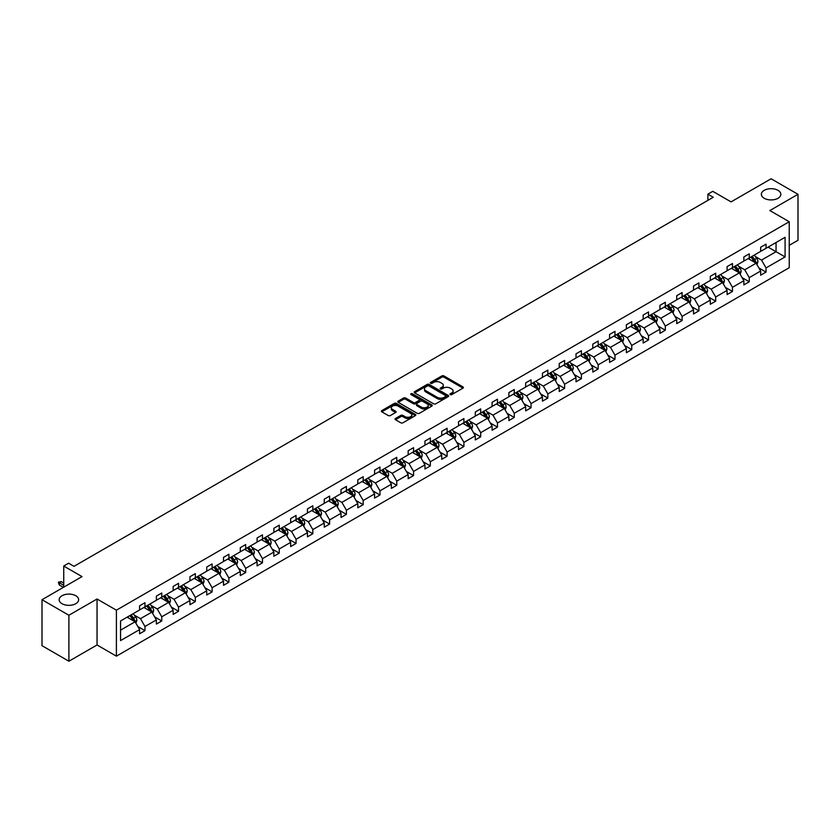 <?xml version="1.0" encoding="UTF-8"?>
<svg xmlns="http://www.w3.org/2000/svg" width="840" height="840" viewBox="0 0 840 840"><rect width="100%" height="100%" fill="white"/><g stroke="black" fill="none" stroke-linecap="round" stroke-linejoin="round"><path stroke-width="1.26" d="M75.789 595.749A9.744 5.617 0 0 0 65.174 594.521A9.744 5.617 0 0 0 59.157 599.718A9.744 5.617 0 0 0 62.013 603.698A9.744 5.617 0 0 0 72.629 604.916A9.744 5.617 0 0 0 78.635 599.718A9.744 5.617 0 0 0 75.789 595.749M777.987 190.334A9.744 5.617 0 0 0 767.372 189.116A9.744 5.617 0 0 0 761.365 194.313A9.744 5.617 0 0 0 764.211 198.282A9.744 5.617 0 0 0 774.827 199.5A9.744 5.617 0 0 0 780.843 194.313A9.744 5.617 0 0 0 777.987 190.334M450.261 394.611A1.05 0.598 0 0 0 451.742 394.611L462.966 388.132A1.491 0.861 0 0 0 463.407 387.524A1.491 0.861 0 0 0 462.966 386.915L443.951 375.931A1.491 0.861 0 0 0 441.84 375.931L430.626 382.41A1.05 0.598 0 0 0 432.096 383.271L433.556 382.431A4.777 2.761 0 0 1 440.307 382.431L441.893 383.344A4.777 2.761 0 0 1 443.3 385.298A4.777 2.761 0 0 1 441.893 387.251L440.444 388.08A1.05 0.598 0 0 0 441.924 388.941L443.373 388.101A4.777 2.761 0 0 1 450.135 388.101L451.721 389.014A4.777 2.761 0 0 1 453.117 390.968A4.777 2.761 0 0 1 451.721 392.921L450.261 393.76A1.05 0.598 0 0 0 450.261 394.611L450.261 393.76M789.232 245.343L798 240.282L798 194.313L771.099 178.773L731.073 201.884L712.782 191.331L707.889 194.156L707.889 200.361M68.901 661.227L97.041 644.973L97.041 599.004L68.901 615.248L68.901 661.227L42 645.687L42 599.718L82.026 576.607L63.735 566.045L63.735 587.171M68.901 615.248L42 599.718M395.472 418.499A1.491 0.861 0 0 0 395.042 419.108A1.491 0.861 0 0 0 395.472 419.717L400.806 422.793A1.491 0.861 0 0 0 402.927 422.793L415.391 415.601A1.491 0.861 0 0 0 415.821 414.992A1.491 0.861 0 0 0 415.391 414.382L396.375 403.41A1.491 0.861 0 0 0 394.264 403.41L381.801 410.603A1.491 0.861 0 0 0 381.36 411.212A1.491 0.861 0 0 0 381.801 411.82L388.238 415.538A1.491 0.861 0 0 0 390.358 415.538L395.693 412.461A1.491 0.861 0 0 0 396.123 411.852A1.491 0.861 0 0 0 395.693 411.243L392.49 409.395A4.001 2.31 0 0 1 391.325 407.768A4.001 2.31 0 0 1 393.792 405.636A4.001 2.31 0 0 1 398.139 406.13L410.655 413.364A4.001 2.31 0 0 1 411.831 414.992A4.001 2.31 0 0 1 409.364 417.123A4.001 2.31 0 0 1 405.006 416.619L402.927 415.422A1.491 0.861 0 0 0 400.806 415.422L395.472 418.499L395.472 419.717L400.806 416.661L400.806 415.422M63.735 566.045L68.628 563.22L74.014 566.328L713.265 197.264L707.889 194.156M97.041 599.004L116.403 610.187L789.232 221.739L789.232 267.708L116.403 656.155L116.403 610.187M798 194.313L769.86 210.556L789.232 221.739M433.661 403.83A1.491 0.861 0 0 0 435.771 403.83L448.235 396.637A1.491 0.861 0 0 0 448.675 396.029A1.491 0.861 0 0 0 448.235 395.419L429.219 384.437A1.491 0.861 0 0 0 427.108 384.437L414.645 391.639A1.491 0.861 0 0 0 414.204 392.249A1.491 0.861 0 0 0 414.645 392.858L433.661 403.83M411.421 394.832A1.05 0.598 0 0 1 412.482 394.979L431.792 406.13L419.349 413.312A1.491 0.861 0 0 1 417.239 413.312L398.223 402.339L398.223 401.121A1.491 0.861 0 0 0 397.782 401.73A1.491 0.861 0 0 0 398.223 402.339M398.223 401.121L403.557 398.044A1.491 0.861 0 0 1 405.668 398.044L413.375 402.486A1.491 0.861 0 0 0 415.495 402.486L419.034 400.449A1.491 0.861 0 0 0 419.465 399.84A1.491 0.861 0 0 0 419.034 399.231L411.002 394.59A1.05 0.598 0 0 1 412.482 393.74L431.812 404.901A1.491 0.861 0 0 1 432.243 405.51A1.491 0.861 0 0 1 431.812 406.119L431.812 404.901M120.551 620.97L139.597 609.966L139.597 605.808L144.974 602.7L144.974 606.869L156.377 600.275L156.377 596.117L161.763 593.009L161.763 597.177L173.166 590.583L173.166 586.425L178.542 583.317L178.542 587.486L189.956 580.902L189.956 576.734L195.332 573.625L195.332 577.794L206.734 571.211L206.734 567.042L212.121 563.934L212.121 568.102L223.524 561.519L223.524 557.351L228.9 554.243L228.9 558.411L240.303 551.827L240.303 547.659L245.69 544.551L245.69 548.72L257.093 542.136L257.093 537.968L262.469 534.86L262.469 539.028L273.882 532.444L273.882 528.276L279.258 525.168L279.258 529.337L290.661 522.753L290.661 518.585L296.048 515.487L296.048 519.645L307.451 513.062L307.451 508.893L312.827 505.796L312.827 509.954L324.24 503.37L324.24 499.202L329.616 496.104L329.616 500.262L341.019 493.679L341.019 489.51L346.406 486.413L346.406 490.57L357.808 483.987L357.808 479.829L363.185 476.721L363.185 480.879L374.588 474.296L374.588 470.138L379.974 467.03L379.974 471.188L391.377 464.604L391.377 460.446L396.764 457.338L396.764 461.496L408.167 454.913L408.167 450.755L413.543 447.647L413.543 451.805L424.945 445.221L424.945 441.063L430.332 437.955L430.332 442.113L441.735 435.53L441.735 431.372L447.111 428.264L447.111 432.421L458.524 425.838L458.524 421.68L463.901 418.572L463.901 422.73L475.304 416.147L475.304 411.989L480.69 408.881L480.69 413.038L492.093 406.455L492.093 402.297L497.469 399.189L497.469 403.347L508.882 396.764L508.882 392.606L514.259 389.498L514.259 393.656L525.662 387.072L525.662 382.914L531.048 379.806L531.048 383.964L542.451 377.381L542.451 373.223L547.827 370.115L547.827 374.272L559.23 367.689L559.23 363.531L564.617 360.423L564.617 364.592L576.02 357.998L576.02 353.84L581.396 350.731L581.396 354.9L592.809 348.306L592.809 344.148L598.185 341.04L598.185 345.209L609.588 338.615L609.588 334.457L614.975 331.349L614.975 335.517L626.377 328.933L626.377 324.765L631.754 321.657L631.754 325.826L643.167 319.242L643.167 315.074L648.543 311.966L648.543 316.134L659.946 309.55L659.946 305.382L665.332 302.274L665.332 306.443L676.736 299.859L676.736 295.691L682.111 292.582L682.111 296.751L693.525 290.168L693.525 285.999L698.901 282.891L698.901 287.06L710.304 280.476L710.304 276.308L715.691 273.2L715.691 277.368L727.094 270.784L727.094 266.616L732.47 263.508L732.47 267.677L743.873 261.093L743.873 256.925L749.259 253.827L749.259 257.985L760.662 251.402L760.662 247.233L766.038 244.136L766.038 248.294L785.085 237.3L785.085 256.925L766.038 267.928L766.038 272.087L760.662 275.195L760.662 271.026L749.259 277.62L749.259 281.778L743.873 284.886L743.873 280.718L732.47 287.312L732.47 291.469L727.094 294.578L727.094 290.409L715.691 296.993L715.691 301.161L710.304 304.269L710.304 300.101L698.901 306.684L698.901 310.853L693.525 313.961L693.525 309.792L682.111 316.375L682.111 320.544L676.736 323.652L676.736 319.483L665.332 326.067L665.332 330.236L659.946 333.344L659.946 329.175L648.543 335.758L648.543 339.927L643.167 343.035L643.167 338.867L631.754 345.45L631.754 349.619L626.377 352.727L626.377 348.558L614.975 355.142L614.975 359.31L609.588 362.407L609.588 358.25L598.185 364.833L598.185 369.002L592.809 372.099L592.809 367.941L581.396 374.524L581.396 378.693L576.02 381.791L576.02 377.632L564.617 384.216L564.617 388.385L559.23 391.482L559.23 387.324L547.827 393.907L547.827 398.076L542.451 401.173L542.451 397.016L531.048 403.599L531.048 407.757L525.662 410.865L525.662 406.707L514.259 413.291L514.259 417.449L508.882 420.556L508.882 416.399L497.469 422.982L497.469 427.14L492.093 430.248L492.093 426.09L480.69 432.673L480.69 436.832L475.304 439.94L475.304 435.781L463.901 442.365L463.901 446.523L458.524 449.631L458.524 445.473L447.111 452.056L447.111 456.215L441.735 459.322L441.735 455.165L430.332 461.748L430.332 465.906L424.945 469.014L424.945 464.856L413.543 471.44L413.543 475.598L408.167 478.706L408.167 474.548L396.764 481.131L396.764 485.289L391.377 488.397L391.377 484.239L379.974 490.822L379.974 494.981L374.588 498.089L374.588 493.931L363.185 500.514L363.185 504.672L357.808 507.78L357.808 503.622L346.406 510.206L346.406 514.364L341.019 517.471L341.019 513.303L329.616 519.897L329.616 524.055L324.24 527.163L324.24 522.995L312.827 529.589L312.827 533.746L307.451 536.855L307.451 532.686L296.048 539.28L296.048 543.438L290.661 546.546L290.661 542.377L279.258 548.972L279.258 553.13L273.882 556.238L273.882 552.069L262.469 558.653L262.469 562.821L257.093 565.929L257.093 561.76L245.69 568.344L245.69 572.513L240.303 575.621L240.303 571.452L228.9 578.036L228.9 582.204L223.524 585.312L223.524 581.144L212.121 587.727L212.121 591.896L206.734 595.004L206.734 590.835L195.332 597.419L195.332 601.587L189.956 604.695L189.956 600.526L178.542 607.11L178.542 611.279L173.166 614.387L173.166 610.218L161.763 616.801L161.763 620.97L156.377 624.067L156.377 619.909L144.974 626.493L144.974 630.662L139.597 633.759L139.597 629.601L120.551 640.595L120.551 620.97M143.903 607.488L151.862 612.087L140.459 618.671L134.221 615.069M140.459 618.671L144.974 626.493M151.862 612.087L156.377 619.909M139.597 608.979L140.459 609.473L144.974 606.869M160.681 597.797L168.641 602.396L157.238 608.979L151.011 605.377M157.238 608.979L161.763 616.801M168.641 602.396L173.166 610.218M156.377 599.288L157.238 599.781L161.763 597.177M177.471 588.105L185.43 592.704L174.027 599.288L167.8 595.686M174.027 599.288L178.542 607.11M185.43 592.704L189.956 600.526M173.166 589.596L174.027 590.09L178.542 587.486M194.25 578.413L202.22 583.013L190.816 589.596L184.579 585.995M190.816 589.596L195.332 597.419M202.22 583.013L206.734 590.835M189.956 579.904L190.816 580.398L195.332 577.794M211.04 568.722L218.999 573.321L207.596 579.904L201.369 576.303M207.596 579.904L212.121 587.727M218.999 573.321L223.524 581.144M206.734 570.213L207.596 570.707L212.121 568.102M227.829 559.03L235.788 563.63L224.385 570.213L218.159 566.611M224.385 570.213L228.9 578.036M235.788 563.63L240.303 571.452M223.524 560.522L224.385 561.015L228.9 558.411M244.608 549.339L252.578 553.938L241.164 560.522L234.938 556.93M241.164 560.522L245.69 568.344M252.578 553.938L257.093 561.76M240.303 550.83L241.164 551.324L245.69 548.72M261.397 539.648L269.356 544.247L257.954 550.83L251.727 547.239M257.954 550.83L262.469 558.653M269.356 544.247L273.882 552.069M257.093 541.139L257.954 541.632L262.469 539.028M278.187 529.956L286.146 534.555L274.743 541.139L268.517 537.548M274.743 541.139L279.258 548.972M286.146 534.555L290.661 542.377M273.882 531.447L274.743 531.941L279.258 529.337M294.966 520.264L302.935 524.864L291.522 531.447L285.296 527.856M291.522 531.447L296.048 539.28M302.935 524.864L307.451 532.686M290.661 521.756L291.522 522.249L296.048 519.645M311.756 510.573L319.715 515.172L308.312 521.756L302.085 518.164M308.312 521.756L312.827 529.589M319.715 515.172L324.24 522.995M307.451 512.064L308.312 512.558L312.827 509.954M328.534 500.882L336.504 505.481L325.101 512.064L318.864 508.473M325.101 512.064L329.616 519.897M336.504 505.481L341.019 513.303M324.24 502.373L325.101 502.877L329.616 500.262M345.324 491.19L353.283 495.789L341.88 502.373L335.654 498.781M341.88 502.373L346.406 510.206M353.283 495.789L357.808 503.622M341.019 492.681L341.88 493.185L346.406 490.57M362.114 481.499L370.072 486.098L358.669 492.681L352.443 489.09M358.669 492.681L363.185 500.514M370.072 486.098L374.588 493.931M357.808 482.99L358.669 483.494L363.185 480.879M378.893 471.807L386.862 476.406L375.449 482.99L369.222 479.399M375.449 482.99L379.974 490.822M386.862 476.406L391.377 484.239M374.588 473.298L375.449 473.802L379.974 471.188M395.682 462.116L403.641 466.715L392.238 473.298L386.012 469.707M392.238 473.298L396.764 481.131M403.641 466.715L408.167 474.548M391.377 463.606L392.238 464.111L396.764 461.496M412.471 452.424L420.431 457.023L409.028 463.606L402.801 460.016M409.028 463.606L413.543 471.44M420.431 457.023L424.945 464.856M408.167 453.915L409.028 454.419L413.543 451.805M429.251 442.733L437.22 447.332L425.806 453.915L419.58 450.324M425.806 453.915L430.332 461.748M437.22 447.332L441.735 455.165M424.945 444.224L425.806 444.728L430.332 442.113M446.04 433.041L453.999 437.64L442.596 444.224L436.37 440.632M442.596 444.224L447.111 452.056M453.999 437.64L458.524 445.473M441.735 434.532L442.596 435.036L447.111 432.421M462.83 423.35L470.788 427.949L459.386 434.532L453.159 430.941M459.386 434.532L463.901 442.365M470.788 427.949L475.304 435.781M458.524 424.841L459.386 425.344L463.901 422.73M479.608 413.669L487.578 418.257L476.165 424.841L469.938 421.25M476.165 424.841L480.69 432.673M487.578 418.257L492.093 426.09M475.304 415.159L476.165 415.653L480.69 413.038M496.398 403.977L504.357 408.566L492.954 415.159L486.728 411.558M492.954 415.159L497.469 422.982M504.357 408.566L508.882 416.399M492.093 405.468L492.954 405.962L497.469 403.347M513.177 394.286L521.147 398.874L509.744 405.468L503.507 401.867M509.744 405.468L514.259 413.291M521.147 398.874L525.662 406.707M508.882 395.776L509.744 396.27L514.259 393.656M529.966 384.594L537.925 389.183L526.523 395.776L520.296 392.175M526.523 395.776L531.048 403.599M537.925 389.183L542.451 397.016M525.662 386.085L526.523 386.579L531.048 383.964M546.756 374.903L554.715 379.491L543.312 386.085L537.086 382.483M543.312 386.085L547.827 393.907M554.715 379.491L559.23 387.324M542.451 376.394L543.312 376.887L547.827 374.272M563.535 365.211L571.505 369.81L560.091 376.394L553.865 372.792M560.091 376.394L564.617 384.216M571.505 369.81L576.02 377.632M559.23 366.702L560.091 367.195L564.617 364.592M580.325 355.519L588.284 360.119L576.88 366.702L570.654 363.101M576.88 366.702L581.396 374.524M588.284 360.119L592.809 367.941M576.02 357.01L576.88 357.504L581.396 354.9M597.114 345.828L605.073 350.427L593.67 357.01L587.444 353.409M593.67 357.01L598.185 364.833M605.073 350.427L609.588 358.25M592.809 347.319L593.67 347.812L598.185 345.209M613.893 336.137L621.863 340.736L610.449 347.319L604.223 343.718M610.449 347.319L614.975 355.142M621.863 340.736L626.377 348.558M609.588 337.628L610.449 338.121L614.975 335.517M630.683 326.445L638.642 331.044L627.239 337.628L621.012 334.026M627.239 337.628L631.754 345.45M638.642 331.044L643.167 338.867M626.377 327.936L627.239 328.43L631.754 325.826M647.472 316.754L655.431 321.353L644.028 327.936L637.791 324.334M644.028 327.936L648.543 335.758M655.431 321.353L659.946 329.175M643.167 318.244L644.028 318.738L648.543 316.134M664.251 307.062L672.21 311.661L660.807 318.244L654.581 314.643M660.807 318.244L665.332 326.067M672.21 311.661L676.736 319.483M659.946 308.553L660.807 309.046L665.332 306.443M681.041 297.37L689 301.969L677.597 308.553L671.37 304.952M677.597 308.553L682.111 316.375M689 301.969L693.525 309.792M676.736 298.862L677.597 299.355L682.111 296.751M697.82 287.679L705.789 292.278L694.386 298.862L688.149 295.27M694.386 298.862L698.901 306.684M705.789 292.278L710.304 300.101M693.525 289.17L694.386 289.663L698.901 287.06M714.609 277.988L722.568 282.587L711.165 289.17L704.939 285.579M711.165 289.17L715.691 296.993M722.568 282.587L727.094 290.409M710.304 279.479L711.165 279.972L715.691 277.368M731.399 268.296L739.357 272.895L727.954 279.479L721.728 275.887M727.954 279.479L732.47 287.312M739.357 272.895L743.873 280.718M727.094 269.787L727.954 270.281L732.47 267.677M748.178 258.605L756.147 263.204L744.734 269.787L738.507 266.196M744.734 269.787L749.259 277.62M756.147 263.204L760.662 271.026M743.873 260.096L744.734 260.589L749.259 257.985M768.086 247.118L776.045 251.706L761.523 260.096L755.297 256.505M761.523 260.096L766.038 267.928M785.085 256.925L776.045 251.706L776.045 242.519L785.085 237.3M97.041 644.973L116.403 656.155M760.662 250.404L761.523 250.898L766.038 248.294M120.551 630.158L135.072 621.779L127.113 617.179M135.072 621.779L139.597 629.601M758.888 267.96L766.038 272.087M742.098 277.651L749.259 281.778M725.319 287.332L732.47 291.469M708.529 297.024L715.691 301.161M691.74 306.716L698.901 310.853M674.961 316.407L682.111 320.544M658.172 326.099L665.332 330.236M641.393 335.79L648.543 339.927M624.603 345.481L631.754 349.619M607.813 355.173L614.975 359.31M591.034 364.865L598.185 369.002M574.245 374.556L581.396 378.693M557.456 384.248L564.617 388.385M540.676 393.939L547.827 398.076M523.887 403.631L531.048 407.757M507.098 413.322L514.259 417.449M490.319 423.014L497.469 427.14M473.529 432.705L480.69 436.832M456.75 442.397L463.901 446.523M439.961 452.088L447.111 456.215M423.171 461.78L430.332 465.906M406.392 471.471L413.543 475.598M389.603 481.163L396.764 485.289M372.813 490.854L379.974 494.981M356.034 500.546L363.185 504.672M339.245 510.237L346.406 514.364M322.466 519.928L329.616 524.055M305.676 529.62L312.827 533.746M288.887 539.312L296.048 543.438M272.108 548.993L279.258 553.13M255.318 558.684L262.469 562.821M238.529 568.375L245.69 572.513M221.75 578.067L228.9 582.204M204.96 587.759L212.121 591.896M188.171 597.45L195.332 601.587M171.392 607.142L178.542 611.279M154.602 616.833L161.763 620.97M137.823 626.525L144.974 630.662M450.681 394.758L451.721 394.159A4.777 2.761 0 0 0 453.117 392.207L453.117 390.968M443.3 385.298L443.3 386.536A4.777 2.761 0 0 1 441.893 388.49L440.864 389.088M462.966 386.915L462.966 388.132L443.951 377.181A1.491 0.861 0 0 0 441.84 377.181L431.036 383.418M448.214 396.648L429.219 385.686A1.491 0.861 0 0 0 427.108 385.686L414.666 392.868L414.645 391.639M445.589 396.459A1.05 0.598 0 0 0 445.589 395.598L428.904 385.969A1.05 0.598 0 0 0 427.423 385.969L425.891 386.852A4.777 2.761 0 0 0 424.494 388.805A4.777 2.761 0 0 0 425.891 390.757L437.304 397.341A4.777 2.761 0 0 0 444.066 397.341L445.589 396.459L445.589 397.698A1.05 0.598 0 0 0 445.904 397.268L445.904 396.029M424.494 388.805L424.494 390.044A4.777 2.761 0 0 0 425.891 391.997L425.891 390.757M445.589 397.698L444.066 398.58A4.777 2.761 0 0 1 437.304 398.58L425.891 391.997M398.244 402.35L403.557 399.284L403.557 398.044M419.465 399.84L419.465 401.079A1.491 0.861 0 0 1 419.034 401.688L415.495 403.736A1.491 0.861 0 0 1 413.375 403.736L405.668 399.284A1.491 0.861 0 0 0 403.557 399.284M421.376 407.106A4.001 2.31 0 0 0 425.733 407.61A4.001 2.31 0 0 0 428.201 405.479A4.001 2.31 0 0 0 427.035 403.851L422.625 401.3A1.491 0.861 0 0 0 420.504 401.3L416.966 403.347A1.491 0.861 0 0 0 416.535 403.956A1.491 0.861 0 0 0 416.966 404.565L421.376 407.106L421.376 408.356A4.001 2.31 0 0 0 425.733 408.849A4.001 2.31 0 0 0 428.201 406.718L428.201 405.479M416.535 403.956L416.535 405.195A1.491 0.861 0 0 0 416.966 405.804L416.966 404.565M421.376 408.356L416.966 405.804M411.831 414.992L411.831 416.231A4.001 2.31 0 0 1 409.364 418.362A4.001 2.31 0 0 1 405.006 417.869L402.927 416.661A1.491 0.861 0 0 0 400.806 416.661M391.325 407.768L391.325 409.007A4.001 2.31 0 0 0 392.49 410.634L392.49 409.395M395.671 412.471L392.49 410.634M415.391 414.382L415.391 415.601L396.375 404.649A1.491 0.861 0 0 0 394.264 404.649L381.822 411.831M756.966 264.621L757.953 261.765A4.032 2.331 -120 0 0 756.662 258.332L754.247 255.108M749.921 259.602L748.871 258.206M755.549 262.857L755.769 261.933A4.032 2.331 -120 0 0 754.625 259.507L752.199 256.284M751.191 256.861L753.848 260.411A2.058 1.186 60 0 1 754.226 261.041L755.769 261.933M750.908 257.029L753.333 260.253A4.032 2.331 60 0 1 754.331 262.154M740.177 274.312L741.163 271.457A4.032 2.331 -120 0 0 739.883 268.023L737.468 264.789M733.131 269.294L732.081 267.897M738.759 272.548L738.99 271.625A4.032 2.331 -120 0 0 737.835 269.199L735.42 265.976M734.412 266.553L737.069 270.102A2.058 1.186 60 0 1 737.436 270.732L738.99 271.625M734.129 266.721L736.544 269.945A4.032 2.331 60 0 1 737.552 271.845M723.387 284.004L724.385 281.148A4.032 2.331 -120 0 0 723.093 277.715L720.678 274.481M716.341 278.985L715.302 277.589M721.98 282.24L722.2 281.316A4.032 2.331 -120 0 0 721.046 278.891L718.63 275.667M717.623 276.244L720.279 279.794A2.058 1.186 60 0 1 720.657 280.423L722.2 281.316M717.339 276.413L719.754 279.636A4.032 2.331 60 0 1 720.762 281.536M706.608 293.695L707.595 290.84A4.032 2.331 -120 0 0 706.303 287.406L703.889 284.172M699.562 288.677L698.513 287.28M705.191 291.931L705.422 291.007A4.032 2.331 -120 0 0 704.267 288.582L701.851 285.358M700.833 285.936L703.5 289.485A2.058 1.186 60 0 1 703.868 290.115L705.422 291.007M700.56 286.104L702.975 289.328A4.032 2.331 60 0 1 703.973 291.228M689.819 303.387L690.806 300.531A4.032 2.331 -120 0 0 689.525 297.087L687.11 293.864M682.773 298.368L681.723 296.971M688.401 301.623L688.632 300.699A4.032 2.331 -120 0 0 687.477 298.274L685.062 295.05M684.054 295.627L686.711 299.177A2.058 1.186 60 0 1 687.078 299.806L688.632 300.699M683.771 295.796L686.186 299.019A4.032 2.331 60 0 1 687.194 300.919M673.029 313.079L674.026 310.212A4.032 2.331 -120 0 0 672.735 306.779L670.32 303.555M665.984 308.06L664.944 306.663M671.622 311.315L671.843 310.391A4.032 2.331 -120 0 0 670.688 307.965L668.273 304.742M667.264 305.319L669.921 308.868A2.058 1.186 60 0 1 670.299 309.498L671.843 310.391M666.981 305.487L669.396 308.711A4.032 2.331 60 0 1 670.404 310.611M656.25 322.77L657.237 319.904A4.032 2.331 -120 0 0 655.946 316.47L653.53 313.246M649.204 317.751L648.154 316.355M654.832 321.006L655.063 320.082A4.032 2.331 -120 0 0 653.909 317.656L651.494 314.433M650.475 315.01L653.142 318.56A2.058 1.186 60 0 1 653.51 319.19L655.063 320.082M650.202 315.179L652.617 318.402A4.032 2.331 60 0 1 653.615 320.303M639.461 332.462L640.448 329.595A4.032 2.331 -120 0 0 639.167 326.161L636.751 322.938M632.415 327.443L631.365 326.046M638.053 330.697L638.274 329.774A4.032 2.331 -120 0 0 637.119 327.348L634.704 324.125M633.696 324.702L636.352 328.251A2.058 1.186 60 0 1 636.731 328.881L638.274 329.774M633.413 324.87L635.827 328.094A4.032 2.331 60 0 1 636.836 329.994M622.671 342.153L623.669 339.286A4.032 2.331 -120 0 0 622.377 335.853L619.962 332.63M615.625 337.134L614.586 335.738M621.264 340.389L621.485 339.465A4.032 2.331 -120 0 0 620.329 337.04L617.915 333.816M616.907 334.394L619.563 337.943A2.058 1.186 60 0 1 619.941 338.572L621.485 339.465M616.623 334.562L619.038 337.785A4.032 2.331 60 0 1 620.046 339.685M605.892 351.844L606.879 348.978A4.032 2.331 -120 0 0 605.598 345.544L603.173 342.321M598.847 346.826L597.797 345.429M604.475 350.081L604.706 349.156A4.032 2.331 -120 0 0 603.55 346.731L601.135 343.507M600.127 344.085L602.784 347.634A2.058 1.186 60 0 1 603.151 348.264L604.706 349.156M599.844 344.253L602.259 347.477A4.032 2.331 60 0 1 603.267 349.377M589.102 361.526L590.09 358.669A4.032 2.331 -120 0 0 588.808 355.236L586.394 352.012M582.057 356.517L581.007 355.12M587.696 359.772L587.916 358.848A4.032 2.331 -120 0 0 586.761 356.423L584.346 353.199M583.338 353.776L585.995 357.326A2.058 1.186 60 0 1 586.373 357.956L587.916 358.848M583.054 353.945L585.47 357.168A4.032 2.331 60 0 1 586.477 359.069M572.324 371.217L573.311 368.361A4.032 2.331 -120 0 0 572.019 364.928L569.604 361.704M565.278 366.209L564.228 364.812M570.906 369.464L571.126 368.54A4.032 2.331 -120 0 0 569.982 366.114L567.557 362.891M566.549 363.468L569.205 367.017A2.058 1.186 60 0 1 569.583 367.637L571.126 368.54M566.275 363.636L568.691 366.86A4.032 2.331 60 0 1 569.688 368.76M555.534 380.909L556.521 378.053A4.032 2.331 -120 0 0 555.24 374.619L552.825 371.395M548.489 375.9L547.438 374.504M554.117 379.155L554.348 378.231A4.032 2.331 -120 0 0 553.192 375.806L550.778 372.572M549.77 373.159L552.426 376.709A2.058 1.186 60 0 1 552.794 377.328L554.348 378.231M549.486 373.317L551.901 376.551A4.032 2.331 60 0 1 552.909 378.452M538.745 390.6L539.742 387.744A4.032 2.331 -120 0 0 538.45 384.31L536.035 381.087M531.699 385.592L530.659 384.195M537.337 388.846L537.558 387.923A4.032 2.331 -120 0 0 536.403 385.497L533.988 382.263M532.98 382.851L535.637 386.4A2.058 1.186 60 0 1 536.014 387.019L537.558 387.923M532.697 383.008L535.111 386.243A4.032 2.331 60 0 1 536.12 388.143M521.966 400.292L522.952 397.435A4.032 2.331 -120 0 0 521.661 394.002L519.246 390.779M514.92 395.283L513.87 393.887M520.548 398.538L520.779 397.614A4.032 2.331 -120 0 0 519.624 395.189L517.209 391.955M516.191 392.543L518.857 396.092A2.058 1.186 60 0 1 519.225 396.711L520.779 397.614M515.918 392.7L518.332 395.934A4.032 2.331 60 0 1 519.33 397.834M505.176 409.983L506.163 407.127A4.032 2.331 -120 0 0 504.882 403.694L502.467 400.47M498.131 404.975L497.081 403.578M503.759 408.23L503.99 407.295A4.032 2.331 -120 0 0 502.834 404.87L500.419 401.646M499.411 402.234L502.068 405.783A2.058 1.186 60 0 1 502.435 406.403L503.99 407.295M499.128 402.392L501.543 405.615A4.032 2.331 60 0 1 502.551 407.526M488.387 419.675L489.384 416.819A4.032 2.331 -120 0 0 488.093 413.385L485.678 410.161M481.341 414.666L480.302 413.269M486.98 417.921L487.2 416.987A4.032 2.331 -120 0 0 486.045 414.561L483.63 411.338M482.622 411.925L485.279 415.475A2.058 1.186 60 0 1 485.656 416.094L487.2 416.987M482.339 412.083L484.754 415.306A4.032 2.331 60 0 1 485.762 417.218M471.608 429.366L472.594 426.51A4.032 2.331 -120 0 0 471.303 423.077L468.888 419.853M464.562 424.358L463.512 422.961M470.19 427.613L470.421 426.678A4.032 2.331 -120 0 0 469.266 424.253L466.851 421.029M465.832 421.617L468.5 425.166A2.058 1.186 60 0 1 468.867 425.786L470.421 426.678M465.56 421.774L467.975 424.998A4.032 2.331 60 0 1 468.972 426.909M454.818 439.058L455.805 436.202A4.032 2.331 -120 0 0 454.524 432.768L452.109 429.544M447.772 434.049L446.723 432.653M453.411 437.304L453.632 436.37A4.032 2.331 -120 0 0 452.477 433.944L450.062 430.721M449.054 431.308L451.71 434.858A2.058 1.186 60 0 1 452.088 435.477L453.632 436.37M448.77 431.466L451.185 434.69A4.032 2.331 60 0 1 452.193 436.601M438.039 448.749L439.026 445.893A4.032 2.331 -120 0 0 437.735 442.459L435.32 439.236M430.983 443.741L429.944 442.344M436.622 446.985L436.842 446.061A4.032 2.331 -120 0 0 435.687 443.636L433.272 440.412M432.264 441L434.921 444.549A2.058 1.186 60 0 1 435.298 445.169L436.842 446.061M431.981 441.157L434.406 444.381A4.032 2.331 60 0 1 435.404 446.292M421.25 458.441L422.237 455.584A4.032 2.331 -120 0 0 420.956 452.151L418.53 448.928M414.204 453.432L413.154 452.036M419.832 456.677L420.063 455.753A4.032 2.331 -120 0 0 418.908 453.327L416.493 450.104M415.485 450.692L418.142 454.241A2.058 1.186 60 0 1 418.509 454.86L420.063 455.753M415.202 450.849L417.617 454.072A4.032 2.331 60 0 1 418.625 455.983M404.46 468.132L405.447 465.276A4.032 2.331 -120 0 0 404.166 461.843L401.751 458.619M397.415 463.124L396.365 461.727M403.053 466.368L403.274 465.444A4.032 2.331 -120 0 0 402.119 463.019L399.704 459.795M398.695 460.383L401.352 463.932A2.058 1.186 60 0 1 401.73 464.552L403.274 465.444M398.412 460.541L400.827 463.764A4.032 2.331 60 0 1 401.835 465.675M387.681 477.824L388.668 474.968A4.032 2.331 -120 0 0 387.377 471.534L384.962 468.31M380.635 472.815L379.586 471.419M386.264 476.06L386.495 475.136A4.032 2.331 -120 0 0 385.34 472.71L382.925 469.487M381.906 470.075L384.573 473.624A2.058 1.186 60 0 1 384.941 474.243L386.495 475.136M381.633 470.232L384.048 473.456A4.032 2.331 60 0 1 385.046 475.367M370.892 487.515L371.879 484.659A4.032 2.331 -120 0 0 370.598 481.226L368.183 478.002M363.846 482.507L362.796 481.1M369.474 485.751L369.705 484.827A4.032 2.331 -120 0 0 368.55 482.402L366.135 479.178M365.127 479.766L367.784 483.315A2.058 1.186 60 0 1 368.151 483.935L369.705 484.827M364.844 479.923L367.258 483.147A4.032 2.331 60 0 1 368.267 485.058M354.102 497.207L355.1 494.351A4.032 2.331 -120 0 0 353.808 490.917L351.393 487.694M347.056 492.198L346.017 490.791M352.695 495.443L352.916 494.519A4.032 2.331 -120 0 0 351.76 492.093L349.346 488.87M348.338 489.457L350.994 493.007A2.058 1.186 60 0 1 351.372 493.626L352.916 494.519M348.054 489.615L350.469 492.839A4.032 2.331 60 0 1 351.477 494.75M337.323 506.898L338.31 504.042A4.032 2.331 -120 0 0 337.019 500.608L334.604 497.385M330.278 501.89L329.228 500.483M335.906 505.134L336.137 504.21A4.032 2.331 -120 0 0 334.981 501.784L332.567 498.561M331.548 499.149L334.215 502.698A2.058 1.186 60 0 1 334.582 503.318L336.137 504.21M331.275 499.306L333.69 502.53A4.032 2.331 60 0 1 334.688 504.431M320.534 516.59L321.52 513.734A4.032 2.331 -120 0 0 320.24 510.3L317.825 507.077M313.488 511.581L312.438 510.174M319.116 514.826L319.347 513.902A4.032 2.331 -120 0 0 318.192 511.476L315.777 508.253M314.769 508.83L317.425 512.389A2.058 1.186 60 0 1 317.804 513.009L319.347 513.902M314.486 508.998L316.901 512.221A4.032 2.331 60 0 1 317.909 514.122M303.744 526.281L304.742 523.425A4.032 2.331 -120 0 0 303.45 519.992L301.035 516.768M296.699 521.262L295.659 519.865M302.337 524.517L302.558 523.593A4.032 2.331 -120 0 0 301.403 521.168L298.988 517.944M297.98 518.522L300.636 522.071A2.058 1.186 60 0 1 301.014 522.701L302.558 523.593M297.696 518.69L300.111 521.913A4.032 2.331 60 0 1 301.119 523.813M286.965 535.972L287.952 533.117A4.032 2.331 -120 0 0 286.661 529.683L284.245 526.449M279.919 530.954L278.869 529.557M285.548 534.208L285.779 533.284A4.032 2.331 -120 0 0 284.623 530.859L282.209 527.635M281.19 528.213L283.857 531.762A2.058 1.186 60 0 1 284.225 532.392L285.779 533.284M280.917 528.381L283.332 531.605A4.032 2.331 60 0 1 284.33 533.505M270.175 545.664L271.163 542.808A4.032 2.331 -120 0 0 269.881 539.375L267.466 536.141M263.13 540.645L262.08 539.249M268.769 543.9L268.989 542.976A4.032 2.331 -120 0 0 267.834 540.55L265.419 537.327M264.411 537.904L267.067 541.453A2.058 1.186 60 0 1 267.446 542.083L268.989 542.976M264.127 538.073L266.543 541.296A4.032 2.331 60 0 1 267.55 543.197M253.397 555.356L254.384 552.5A4.032 2.331 -120 0 0 253.092 549.066L250.677 545.832M246.351 550.337L245.301 548.94M251.979 553.591L252.2 552.668A4.032 2.331 -120 0 0 251.055 550.242L248.63 547.019M247.622 547.596L250.278 551.145A2.058 1.186 60 0 1 250.656 551.775L252.2 552.668M247.338 547.764L249.764 550.988A4.032 2.331 60 0 1 250.761 552.888M236.607 565.047L237.594 562.191A4.032 2.331 -120 0 0 236.313 558.747L233.898 555.524M229.561 560.028L228.512 558.631M235.19 563.283L235.421 562.359A4.032 2.331 -120 0 0 234.266 559.933L231.851 556.71M230.843 557.288L233.499 560.837A2.058 1.186 60 0 1 233.867 561.466L235.421 562.359M230.559 557.456L232.974 560.679A4.032 2.331 60 0 1 233.982 562.579M219.817 574.739L220.804 571.872A4.032 2.331 -120 0 0 219.524 568.438L217.109 565.215M212.772 569.72L211.722 568.323M218.411 572.975L218.631 572.05A4.032 2.331 -120 0 0 217.476 569.625L215.061 566.401M214.053 566.979L216.709 570.528A2.058 1.186 60 0 1 217.088 571.158L218.631 572.05M213.77 567.147L216.184 570.371A4.032 2.331 60 0 1 217.192 572.271M203.039 584.43L204.026 581.563A4.032 2.331 -120 0 0 202.734 578.13L200.319 574.907M195.993 579.411L194.943 578.014M201.621 582.666L201.852 581.742A4.032 2.331 -120 0 0 200.697 579.317L198.282 576.093M197.264 576.671L199.93 580.22A2.058 1.186 60 0 1 200.298 580.85L201.852 581.742M196.991 576.839L199.406 580.062A4.032 2.331 60 0 1 200.403 581.962M186.249 594.122L187.236 591.255A4.032 2.331 -120 0 0 185.955 587.822L183.54 584.598M179.203 589.102L178.154 587.706M184.832 592.357L185.062 591.433A4.032 2.331 -120 0 0 183.908 589.008L181.493 585.784M180.484 586.362L183.141 589.911A2.058 1.186 60 0 1 183.509 590.541L185.062 591.433M180.201 586.53L182.616 589.754A4.032 2.331 60 0 1 183.624 591.654M169.459 603.813L170.457 600.947A4.032 2.331 -120 0 0 169.166 597.513L166.751 594.29M162.414 598.794L161.375 597.398M168.053 602.049L168.273 601.125A4.032 2.331 -120 0 0 167.118 598.7L164.703 595.476M163.695 596.053L166.352 599.602A2.058 1.186 60 0 1 166.73 600.232L168.273 601.125M163.411 596.222L165.827 599.445A4.032 2.331 60 0 1 166.834 601.346M152.68 613.494L153.667 610.638A4.032 2.331 -120 0 0 152.376 607.204L149.961 603.981M145.635 608.486L144.585 607.089M151.263 611.74L151.494 610.817A4.032 2.331 -120 0 0 150.339 608.391L147.924 605.168M146.905 605.745L149.572 609.294A2.058 1.186 60 0 1 149.94 609.924L151.494 610.817M146.633 605.913L149.047 609.137A4.032 2.331 60 0 1 150.045 611.037M135.891 623.186L136.878 620.329A4.032 2.331 -120 0 0 135.597 616.896L133.182 613.673M128.845 618.177L127.796 616.78M134.484 621.432L134.704 620.508A4.032 2.331 -120 0 0 133.549 618.082L131.135 614.859M130.127 615.437L132.783 618.986A2.058 1.186 60 0 1 133.161 619.615L134.704 620.508M129.843 615.605L132.258 618.828A4.032 2.331 60 0 1 133.266 620.728M59.304 584.986L58.338 582.194L61.236 581.626L59.304 582.75L59.304 584.986L63.41 587.36M58.338 582.194L63.735 585.312M61.236 581.626L63.735 583.075M451.721 394.159L451.721 392.921M440.444 388.941L440.444 388.08M441.893 388.49L441.893 387.251M430.626 383.271L430.626 382.41M441.84 377.181L441.84 375.931M443.951 377.181L443.951 375.931M427.108 385.686L427.108 384.437M429.219 385.686L429.219 384.437M448.235 396.637L448.235 395.419M437.304 398.58L437.304 397.341M444.066 398.58L444.066 397.341M405.668 399.284L405.668 398.044M413.375 403.736L413.375 402.486M415.495 403.736L415.495 402.486M419.034 401.688L419.034 400.449M412.482 394.979L412.482 393.74M402.927 416.661L402.927 415.422M405.006 417.869L405.006 416.619M395.693 412.461L395.693 411.243M381.801 411.82L381.801 410.603M394.264 404.649L394.264 403.41M396.375 404.649L396.375 403.41M755.853 263.036L757.922 261.839M754.625 259.507L756.662 258.332M752.178 260.915L753.333 260.253M739.064 272.727L741.143 271.53M737.835 269.199L739.883 268.023M735.399 270.606L736.544 269.945M722.284 282.419L724.353 281.221M721.046 278.891L723.093 277.715M718.61 280.298L719.754 279.636M705.495 292.11L707.564 290.913M704.267 288.582L706.303 287.406M701.82 289.989L702.975 289.328M688.706 301.802L690.784 300.605M687.477 298.274L689.525 297.087M685.041 299.681L686.186 299.019M671.926 311.493L673.995 310.296M670.688 307.965L672.735 306.779M668.251 309.372L669.396 308.711M655.137 321.185L657.206 319.988M653.909 317.656L655.946 316.47M651.473 319.064L652.617 318.402M638.358 330.876L640.426 329.679M637.119 327.348L639.167 326.161M634.683 328.755L635.827 328.094M621.569 340.568L623.637 339.37M620.329 337.04L622.377 335.853M617.894 338.447L619.038 337.785M604.779 350.259L606.858 349.062M603.55 346.731L605.598 345.544M601.115 348.138L602.259 347.477M588 359.951L590.069 358.754M586.761 356.423L588.808 355.236M584.325 357.83L585.47 357.168M571.211 369.642L573.279 368.445M569.982 366.114L572.019 364.928M567.536 367.521L568.691 366.86M554.421 379.334L556.5 378.137M553.192 375.806L555.24 374.619M550.756 377.213L551.901 376.551M537.642 389.014L539.711 387.828M536.403 385.497L538.45 384.31M533.967 386.904L535.111 386.243M520.853 398.706L522.921 397.519M519.624 395.189L521.661 394.002M517.178 396.596L518.332 395.934M504.063 408.397L506.142 407.211M502.834 404.87L504.882 403.694M500.399 406.287L501.543 405.615M487.284 418.089L489.353 416.892M486.045 414.561L488.093 413.385M483.609 415.968L484.754 415.306M470.495 427.781L472.563 426.584M469.266 424.253L471.303 423.077M466.83 425.659L467.975 424.998M453.716 437.472L455.784 436.275M452.477 433.944L454.524 432.768M450.041 435.351L451.185 434.69M436.926 447.163L438.995 445.967M435.687 443.636L437.735 442.459M433.251 445.043L434.406 444.381M420.137 456.855L422.216 455.658M418.908 453.327L420.956 452.151M416.472 454.734L417.617 454.072M403.358 466.546L405.426 465.35M402.119 463.019L404.166 461.843M399.683 464.425L400.827 463.764M386.568 476.238L388.637 475.041M385.34 472.71L387.377 471.534M382.893 474.117L384.048 473.456M369.779 485.93L371.858 484.733M368.55 482.402L370.598 481.226M366.114 483.808L367.258 483.147M353 495.621L355.068 494.424M351.76 492.093L353.808 490.917M349.325 493.5L350.469 492.839M336.21 505.312L338.279 504.116M334.981 501.784L337.019 500.608M332.535 503.192L333.69 502.53M319.431 515.004L321.5 513.807M318.192 511.476L320.24 510.3M315.756 512.883L316.901 512.221M302.642 524.696L304.71 523.499M301.403 521.168L303.45 519.992M298.967 522.575L300.111 521.913M285.852 534.387L287.931 533.19M284.623 530.859L286.661 529.683M282.188 532.266L283.332 531.605M269.073 544.078L271.142 542.881M267.834 540.55L269.881 539.375M265.398 541.957L266.543 541.296M252.284 553.77L254.352 552.573M251.055 550.242L253.092 549.066M248.609 551.649L249.764 550.988M235.494 563.462L237.573 562.264M234.266 559.933L236.313 558.747M231.829 561.341L232.974 560.679M218.715 573.153L220.784 571.956M217.476 569.625L219.524 568.438M215.04 571.032L216.184 570.371M201.925 582.845L203.994 581.648M200.697 579.317L202.734 578.13M198.251 580.724L199.406 580.062M185.136 592.536L187.215 591.339M183.908 589.008L185.955 587.822M181.472 590.415L182.616 589.754M168.357 602.227L170.425 601.03M167.118 598.7L169.166 597.513M164.682 600.106L165.827 599.445M151.567 611.919L153.636 610.722M150.339 608.391L152.376 607.204M147.903 609.798L149.047 609.137M134.788 621.611L136.857 620.413M133.549 618.082L135.597 616.896M131.114 619.49L132.258 618.828"/></g></svg>
